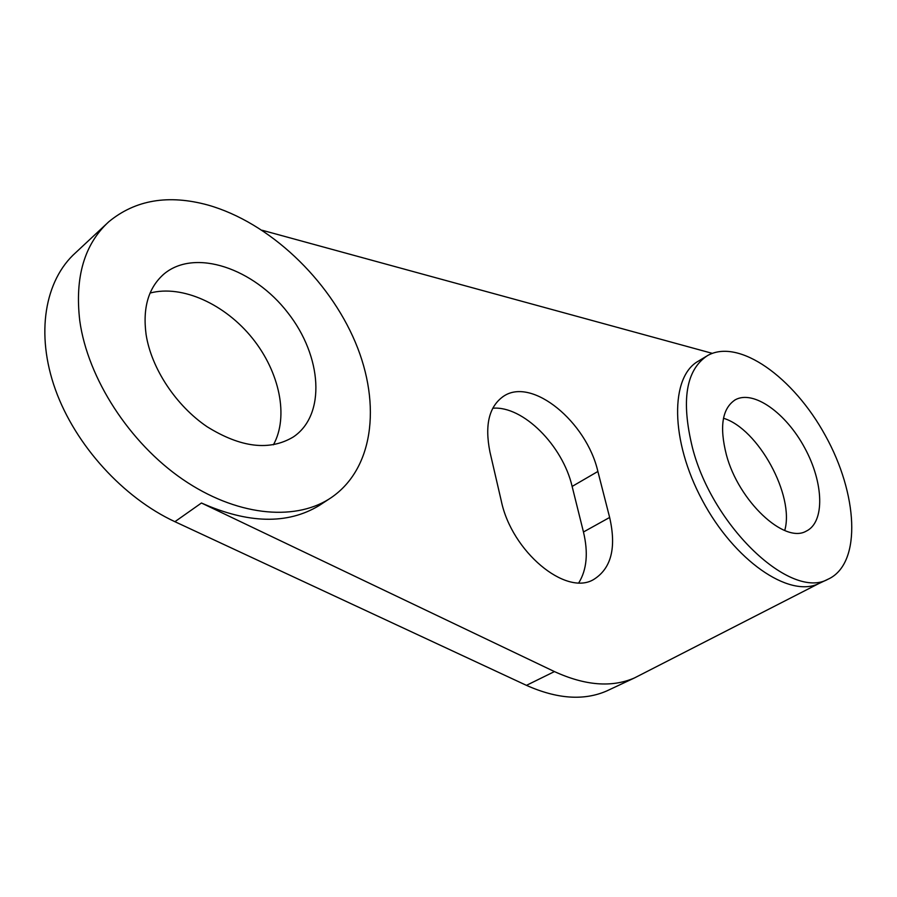 <?xml version="1.0" encoding="UTF-8"?>
<svg xmlns="http://www.w3.org/2000/svg" width="897" height="897" viewBox="0 0 897 897"><rect width="100%" height="100%" fill="white"/><g stroke="black" fill="none" stroke-linecap="round" stroke-linejoin="round"><path stroke-width="1.35" d="M492.767 408.225C522.94 405.601 562.688 445.529 572.129 486.432L583.465 531.988C588.387 552.698 586.851 569.617 578.834 582.758M489.941 451.965C484.526 424.808 489.112 406.206 503.699 396.16C532.168 376.897 586.56 421.915 597.884 471.463L609.646 517.457C616.587 547.955 611.205 568.664 593.511 579.597C565.626 596.281 511.66 551.577 501.266 500.851L489.941 451.965M712.274 353.351L262.159 230.26M328.829 499.203C293.218 521.46 235.631 515.674 182.607 479.29C129.661 442.961 87.727 378.534 79.766 320.745C74.698 277.173 84.363 244.186 108.772 221.772C135.413 199.84 168.479 194.268 207.969 205.054C269.47 222.523 328.784 279.292 355.347 342.262C381.864 405.164 373.432 471.026 328.829 499.203L318.906 505.706C287.388 524.644 248.234 523.736 201.444 503.004L554.436 671.584L526.449 685.353L174.915 521.695C123.539 497.902 75.505 445.529 55.423 389.646C35.364 333.729 44.749 280.189 75.763 252.595L106.25 224.138M706.275 356.344L698.64 360.975C670.048 376.314 669.947 440.192 702.329 500.335C734.363 560.67 788.934 597.985 818.501 583.723L634.493 677.93C611.832 687.752 585.147 685.633 554.436 671.584M609.926 689.457L606.731 690.959C583.869 700.893 557.104 699.021 526.449 685.353M726.413 454.914C738.646 501.188 784.348 543.907 806.134 531.192C825.139 522.323 823.749 482.743 804.744 447.951C786.03 413.001 753.536 389.702 735.327 399.759C722.208 408.258 719.237 426.647 726.413 454.914M692.484 447.872C712.801 527.1 791.176 600.306 827.942 579.26L829.579 578.475C861.759 561.769 857.678 493.642 825.363 435.572C793.565 377.222 738.713 337.821 707.486 355.604C685.913 369.822 680.913 400.578 692.484 447.872M146.088 334.503C142.522 307.581 148.554 287.354 164.185 273.82C195.21 248.11 253.885 268.584 287.746 312.638C322.191 356.277 326.16 414.975 293.319 436.962C269.627 451.135 240.878 447.715 207.072 426.714C176.014 405.657 151.324 368.432 146.088 334.503M318.906 505.706L322.415 503.408M784.718 530.508C794.865 495.727 758.122 428.598 723.487 418.26M150.079 293.05C182.304 284.45 225.259 304.386 252.427 338.281C279.685 372.154 288.957 416.701 273.417 444.811M597.884 471.463L572.129 486.432M609.646 517.457L583.465 531.988M201.444 503.004L174.915 521.695M503.699 396.16L502.634 396.855M634.493 677.93L606.731 690.959M827.942 579.26L818.501 583.723M735.327 399.759L734.598 400.185M164.185 273.82L162.592 275.2"/></g></svg>
